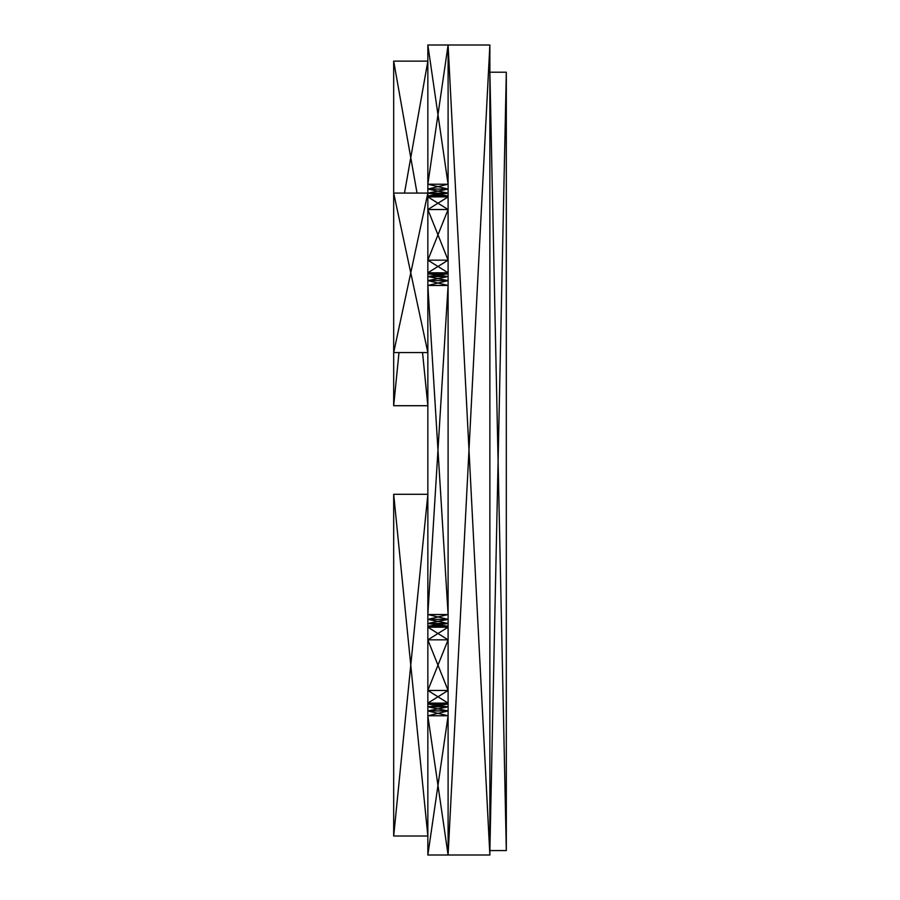 <?xml version="1.0" encoding="UTF-8"?>
<svg xmlns="http://www.w3.org/2000/svg" width="900" height="900" viewBox="0 0 900 900"><rect width="100%" height="100%" fill="white"/><g stroke="black" fill="none" stroke-linecap="round" stroke-linejoin="round"><path stroke-width="1.35" d="M489.87 45L468.99 450L448.099 45L437.974 114.615L448.099 184.219L448.099 45L427.849 45L427.849 184.219L448.099 184.219L448.099 45L489.87 45L489.87 855L427.849 855L427.849 715.781L448.099 715.781L448.099 855L448.099 710.933L427.849 710.933L427.849 704.092L448.099 704.092L427.849 704.092L427.849 703.125L448.099 703.125L448.099 706.837L427.849 706.837L437.974 705.465L427.849 704.092M427.849 45L437.974 114.615L427.849 184.219L427.849 260.156L448.099 272.812L427.849 272.812L427.849 260.156L448.099 260.156L427.849 272.812L427.849 614.531L437.974 450L427.849 285.469L448.099 285.469L448.099 619.38L427.849 619.38L437.974 616.95L448.099 619.38L448.099 626.22L427.849 626.22L427.849 623.475L448.099 623.475L427.849 619.38L427.849 623.475L448.099 619.38M393.683 63.99L393.683 193.084L393.683 61.133L427.849 61.133L404.494 193.084M422.539 352.553L427.849 405.709L393.683 405.709L398.993 352.553M393.683 193.084L410.771 272.812L427.849 193.084L393.683 193.084L393.683 405.709M427.849 184.219L448.099 189.067L448.099 184.219L427.849 189.067L448.099 189.067L448.099 195.907L427.849 195.907L448.099 195.907L448.099 196.875L427.849 196.875L448.099 196.875L437.974 203.209L427.849 196.875M448.099 189.067L427.849 193.162L448.099 193.162L427.849 195.907M448.099 272.812L427.849 273.78L448.099 273.78L448.099 209.531L427.849 209.531L437.974 203.209L448.099 209.531L448.099 196.875M489.87 855L468.99 450L448.099 855L427.849 715.781L427.849 710.933L437.974 708.885L427.849 706.837M427.849 626.22L427.849 627.188L437.974 633.51L448.099 627.188L427.849 627.188L427.849 690.469L448.099 690.469L437.974 665.156L427.849 690.469L427.849 703.125L437.974 703.609L448.099 703.125L448.099 639.844L437.974 633.51L427.849 639.844L448.099 639.844L448.099 626.22L427.849 626.22L437.974 624.847L448.099 626.22M427.849 614.531L437.974 616.95L448.099 614.531L448.099 285.469L437.974 450L448.099 614.531L427.849 614.531L427.849 619.38M427.849 272.812L448.099 273.78L427.849 276.525L448.099 276.525L427.849 280.62L448.099 280.62L427.849 285.469M393.683 494.303L393.683 836.01L427.849 836.01L393.683 494.303L427.849 494.303L393.683 836.01M393.683 352.553L427.849 352.553L410.771 272.812L393.683 352.553M448.099 273.78L448.099 285.469L427.849 280.62M427.849 715.781L448.099 710.933L448.099 706.837L437.974 705.465L448.099 704.092M506.317 850.567L489.87 72.214L506.317 72.214L506.317 850.567L489.87 850.567L506.317 72.214M393.683 61.133L417.037 193.084M427.849 189.067L448.099 193.162M427.849 193.162L448.099 195.907M427.849 260.156L448.099 209.531M448.099 260.156L427.849 209.531M427.849 710.933L448.099 715.781L427.849 855M448.099 710.933L437.974 708.885L448.099 706.837M427.849 690.469L437.974 696.791L427.849 703.125M448.099 690.469L437.974 696.791L448.099 703.125M448.099 639.844L437.974 665.156L427.849 639.844M427.849 627.188L448.099 627.188M448.099 623.475L437.974 624.847L427.849 623.475M427.849 276.525L448.099 280.62M427.849 273.78L448.099 276.525"/></g></svg>
